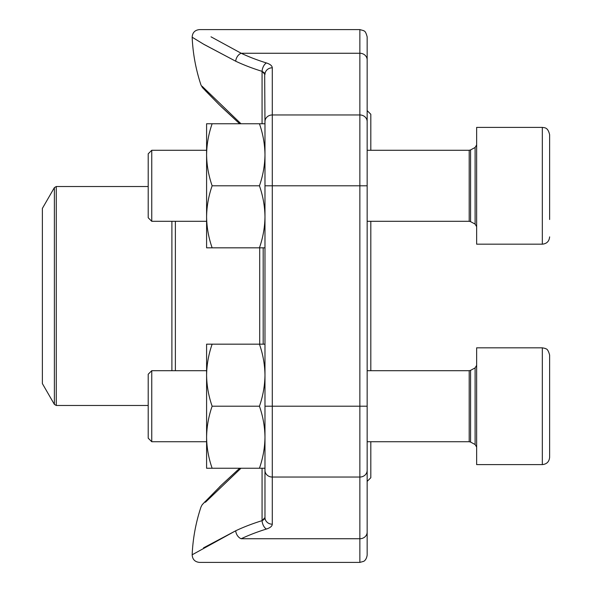 <?xml version="1.0" encoding="UTF-8"?>
<svg xmlns="http://www.w3.org/2000/svg" width="592" height="592" viewBox="0 0 592 592"><rect width="100%" height="100%" fill="white"/><g stroke="black" fill="none" stroke-linecap="round" stroke-linejoin="round"><path stroke-width="0.89" d="M151.752 221.304L148.2 217.752L148.2 153.824L151.752 150.279L151.752 221.304L206.593 221.304M549.628 134.702C547.815 126.895 544.425 127.879 542.331 127.398L476.641 127.398L476.641 244.178L542.331 244.178L542.331 127.398C544.425 127.879 547.815 126.895 549.628 134.702L549.628 219.499M151.752 441.721L148.2 438.176L148.2 374.248L151.752 370.696L151.752 441.721L206.593 441.721M549.628 355.119L549.628 457.298C549.191 461.73 546.764 464.165 542.331 464.602L542.331 347.822L545.173 348.399C545.58 349.162 547.696 347.608 549.628 355.119C547.696 347.608 545.58 349.162 545.173 348.399L542.331 347.822L476.641 347.822L476.641 464.602L542.331 464.602C546.764 464.165 549.191 461.73 549.628 457.298M549.628 385.666L549.628 426.758M264.979 247.826L212.136 247.826C208.599 237.718 206.749 227.372 206.593 216.813C206.749 206.245 208.599 195.908 212.136 185.792C208.599 175.676 206.749 165.338 206.593 154.771C206.749 144.204 208.599 133.866 212.136 123.75L206.593 123.75L206.593 247.826L212.136 247.826M259.437 247.826C262.974 237.718 264.824 227.372 264.979 216.813C264.824 206.245 262.974 195.908 259.437 185.792C262.974 175.676 264.824 165.338 264.979 154.771C264.824 144.204 262.974 133.866 259.437 123.75L212.136 123.75M259.437 123.75L264.979 123.75L264.668 73.334M259.437 185.792L212.136 185.792M264.979 154.771L264.979 123.75M264.979 130.455L264.979 143.094M264.217 72.742L262.064 71.343L264.979 74.451A7.296 6.653 180 0 1 272.283 67.799L272.283 477.041A7.296 6.653 180 0 1 264.979 470.388L264.979 121.612A7.296 6.653 180 0 1 272.283 114.959L359.862 114.959L359.862 29.6L363.577 30.614C363.629 31.28 365.316 29.644 367.158 36.896L367.158 555.104C366.285 560.898 363.007 561.579 363.629 561.357L359.862 562.4L359.862 114.959A7.296 6.653 180 0 1 367.158 121.612M212.136 468.25C208.599 458.134 206.749 447.796 206.593 437.229L206.593 468.25L264.979 468.25L264.979 517.549A7.296 6.653 180 0 0 272.283 524.201L272.283 477.041L359.862 477.041A7.296 6.653 -0 0 0 367.158 470.388M367.158 143.094L367.158 59.903A7.296 6.653 180 0 0 359.862 53.258L241.188 53.258L211.004 36.815M367.158 487.956L367.158 448.906M202.161 86.306L240.981 123.75M204.166 44.518L235.712 61.22A7.296 5.017 115.3 0 1 241.188 53.258C185.91 22.585 185.91 22.585 241.188 53.258A167.07 68.827 0 0 0 266.437 62.959A7.296 4.011 107.3 0 0 262.064 71.343A174.337 71.817 180 0 1 235.712 61.22L203.515 44.134L192.163 37.215L203.537 44.141M240.974 468.25L205.409 502.268M205.121 501.587L202.094 504.865L201.006 506.937A175.165 175.165 0 0 0 192.163 554.785L235.712 530.78L203.507 547.874M266.437 529.041A167.07 68.827 180 0 0 241.188 538.742C185.91 569.415 185.91 569.415 241.188 538.742A7.296 5.017 64.7 0 1 235.712 530.78A174.337 71.817 0 0 1 262.064 520.657A7.296 4.011 72.7 0 0 266.437 529.041C270.226 527.798 272.172 526.184 272.283 524.201M264.668 518.666L264.217 519.258M263.566 519.835L262.108 520.634M262.064 468.25L262.064 520.657L264.979 517.549M370.814 221.304L370.814 370.696M370.814 441.721L370.814 477.737L367.158 481.385M367.158 110.615L370.814 114.263L370.814 150.279M42.372 329.552L42.372 383.586L54.383 404.388L54.383 187.612L42.372 208.414L42.372 329.552M212.136 344.174L206.593 344.174L206.593 375.187C206.749 364.628 208.599 354.282 212.136 344.174L264.979 344.174M212.136 406.208C208.599 396.092 206.749 385.755 206.593 375.187L206.593 437.229C206.749 426.662 208.599 416.324 212.136 406.208L259.437 406.208C262.974 396.092 264.824 385.755 264.979 375.187C264.824 364.628 262.974 354.282 259.437 344.174M259.437 468.25C262.974 458.134 264.824 447.796 264.979 437.229C264.824 426.662 262.974 416.324 259.437 406.208M475.11 224.094L475.11 147.489L476.641 144.922L475.11 147.489L470.581 149.924L470.581 221.652L475.11 224.094L476.641 226.662L475.11 224.094M470.581 221.652L469.197 221.304L469.197 150.279L470.581 149.924M475.11 444.511L475.11 367.906L476.641 365.338L475.11 367.906L470.581 370.348L470.581 442.076L475.11 444.511L476.641 447.078L475.11 444.511M470.581 442.076L469.197 441.721L469.197 370.696L470.581 370.348M272.283 67.799C272.165 65.808 270.218 64.188 266.437 62.959M264.979 185.792L367.158 185.792M264.979 406.208L367.158 406.208M241.188 538.742L359.862 538.742A7.296 6.653 0 0 0 367.158 532.097M262.064 123.75L262.064 71.343M263.181 247.826L263.181 344.174M175.373 221.304L175.373 370.696M259.703 344.174L259.703 247.826M171.895 370.696L171.895 221.304M148.2 186.517L56.277 186.517L56.277 405.483L148.2 405.483M469.197 150.279L367.158 150.279M206.593 150.279L151.752 150.279L148.2 153.824M469.197 221.304L367.158 221.304M542.331 244.178C546.764 243.749 549.191 241.314 549.628 236.881C549.191 241.314 546.764 243.749 542.331 244.178M469.197 370.696L367.158 370.696M206.593 370.696L151.752 370.696M469.197 441.721L367.158 441.721M359.862 29.6L199.452 29.6C194.879 30.088 192.452 32.627 192.163 37.215A175.165 175.165 0 0 0 201.006 85.063L202.545 87.675L219.321 104.843L239.649 123.75L220.868 106.36M192.163 554.785C192.452 559.373 194.879 561.912 199.452 562.4L359.862 562.4M219.551 105.073L205.121 90.413M220.868 485.64L219.551 486.927M239.642 468.25L221.489 485.033L202.597 504.266M54.383 404.388L56.277 405.483M56.277 186.517L54.383 187.612"/></g></svg>
